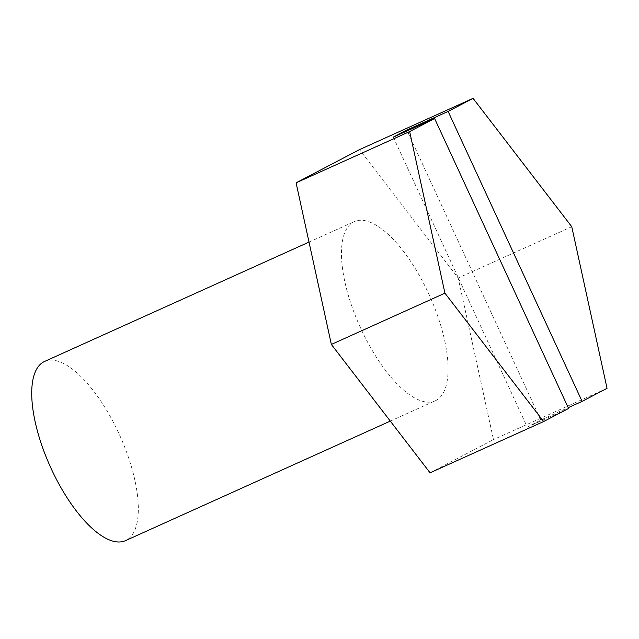 <?xml version="1.0" encoding="UTF-8"?>
<svg xmlns="http://www.w3.org/2000/svg" width="639" height="639" viewBox="0 0 639 639"><rect width="100%" height="100%" fill="white"/><g stroke="black" fill="none" stroke-linecap="round" stroke-linejoin="round"><path stroke-width="0.48" stroke-dasharray="3.19 2.4" d="M44.578 361.45A98.31 38.092 -114.3 0 1 119.285 434.36A98.31 38.092 -114.3 0 1 126.25 540.274A98.31 38.092 -114.3 0 1 125.476 540.65M436.006 400.437A98.31 38.092 -114.3 0 1 435.223 400.821A98.31 38.092 -114.3 0 1 360.516 327.911A98.31 38.092 -114.3 0 1 353.551 221.997A98.31 38.092 -114.3 0 1 354.325 221.613A98.31 38.092 -114.3 0 1 429.041 294.523A98.31 38.092 -114.3 0 1 436.006 400.437M430.063 472.812L493.476 439.592L458.187 277.997L359.493 149.622M393.297 137.145L527.287 427.116L540.802 420.039L568.207 407.666M527.287 427.116L568.582 408.473M607.05 388.32L493.476 439.592M571.761 226.725L458.187 277.997M540.802 420.039L407.195 130.875M390.301 421.101L435.223 400.821M309.012 242.077L354.325 221.613"/><path stroke-width="0.96" d="M390.301 421.101L125.476 540.65A98.31 38.092 -114.3 0 1 50.769 467.74A98.31 38.092 -114.3 0 1 43.803 361.826A98.31 38.092 -114.3 0 1 44.578 361.45L309.012 242.077M434.6 118.503L568.582 408.473L543.637 421.54L430.063 472.812L331.361 344.437L296.081 182.842L359.493 149.622L473.068 98.35L448.115 111.418L406.819 130.06L393.297 137.145L434.6 118.503L409.655 131.57L444.936 293.165L543.637 421.54M444.936 293.165L331.361 344.437M409.655 131.57L296.081 182.842M568.207 407.666L582.105 401.388L607.05 388.32L571.761 226.725L473.068 98.35M582.105 401.388L448.115 111.418M407.195 130.875L406.819 130.06"/></g></svg>
